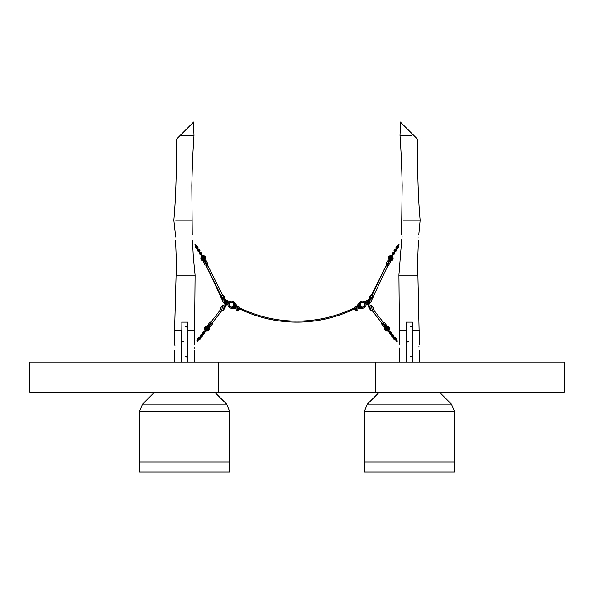 <?xml version="1.0" encoding="UTF-8"?>
<svg xmlns="http://www.w3.org/2000/svg" width="594" height="594" viewBox="0 0 594 594"><rect width="100%" height="100%" fill="white"/><g stroke="black" fill="none" stroke-linecap="round" stroke-linejoin="round"><path stroke-width="0.89" d="M226.626 404.128L229.551 411.189L229.551 462.013L139.62 462.013L229.551 462.013L229.551 472.007L139.62 472.007L139.62 411.189L142.545 404.128L226.626 404.128L214.56 392.062M154.603 392.062L142.545 404.128M451.455 404.128L454.38 411.189L454.38 462.013L364.449 462.013L454.38 462.013L454.38 472.007L364.449 472.007L364.449 411.189L367.374 404.128L451.455 404.128L439.397 392.062M379.44 392.062L367.374 404.128M175.052 347.096C174.547 350.965 174.547 350.965 175.052 347.096C174.547 350.965 174.547 350.965 175.052 347.096C174.547 343.228 174.547 343.228 175.052 347.096M175.846 237.177C175.074 233.605 175.074 233.605 175.846 237.177C175.572 240.763 175.572 240.763 175.846 237.177C175.572 240.763 175.572 240.763 175.846 237.177L175.557 235.521M194.119 347.096C194.617 350.965 194.617 350.965 194.119 347.096C194.617 343.228 194.617 343.228 194.119 347.096L194.127 347.572M194.186 348.24L194.134 347.683M191.869 237.177C192.471 240.763 192.471 240.763 191.869 237.177C192.315 233.598 192.315 233.598 191.869 237.177M176.106 275.148L195.077 275.148L193.325 257.276L192.411 239.954M175.557 239.954L176.21 257.276L176.091 275.148L174.591 330.108L181.586 330.108L181.586 362.088L181.883 322.416L181.883 362.088M195.077 275.148L194.58 330.108L187.585 330.108L187.585 322.119L181.586 322.119M193.317 122.29L176.106 139.508L180.353 135.254L193.911 135.254M175.675 220.196L192.315 220.196M192.226 234.615L191.81 185.373L192.478 159.89L193.971 135.254L193.377 121.993M174.985 345.946L174.911 345.433M174.822 344.973L174.591 330.108M176.106 139.508C176.715 153.163 176.463 192.07 173.842 220.196L175.505 235.358M187.585 322.119L181.883 322.119M187.585 330.108L187.585 362.088M186.509 356.593A0.423 0.423 0 0 1 186.085 357.016A0.423 0.423 0 0 1 185.655 356.593A0.423 0.423 0 0 1 186.085 356.162A0.423 0.423 0 0 1 186.509 356.593M183.509 341.602A0.423 0.423 0 0 1 183.086 342.025A0.423 0.423 0 0 1 182.662 341.602A0.423 0.423 0 0 1 183.086 341.179A0.423 0.423 0 0 1 183.509 341.602M186.509 326.611A0.423 0.423 0 0 1 186.085 327.042A0.423 0.423 0 0 1 185.655 326.611A0.423 0.423 0 0 1 186.085 326.188A0.423 0.423 0 0 1 186.509 326.611M411.338 356.593A0.423 0.423 0 0 1 410.914 357.016A0.423 0.423 0 0 1 410.491 356.593A0.423 0.423 0 0 1 410.914 356.162A0.423 0.423 0 0 1 411.338 356.593M408.345 341.602A0.423 0.423 0 0 1 407.915 342.025A0.423 0.423 0 0 1 407.491 341.602A0.423 0.423 0 0 1 407.915 341.179A0.423 0.423 0 0 1 408.345 341.602M411.338 326.611A0.423 0.423 0 0 1 410.914 327.042A0.423 0.423 0 0 1 410.491 326.611A0.423 0.423 0 0 1 410.914 326.188A0.423 0.423 0 0 1 411.338 326.611M412.414 362.088L412.414 322.119L406.415 322.119L406.719 362.088M412.117 322.119L406.719 322.119M418.948 347.096C419.453 350.965 419.453 350.965 418.948 347.096C419.453 343.228 419.453 343.228 418.948 347.096L418.963 346.629M418.154 237.177C418.428 240.763 418.428 240.763 418.154 237.177C418.926 233.605 418.926 233.605 418.154 237.177M399.814 348.247L399.74 348.767M399.651 349.22L399.42 362.088M399.881 347.096C399.383 350.965 399.383 350.965 399.881 347.096C399.383 343.228 399.383 343.228 399.881 347.096C399.383 343.228 399.383 343.228 399.881 347.096M402.131 237.177C401.529 240.763 401.529 240.763 402.131 237.177C401.529 240.763 401.529 240.763 402.131 237.177C401.685 233.598 401.685 233.598 402.131 237.177L401.997 235.551M401.744 239.493L398.923 275.148L417.909 275.148L419.409 344.097M398.945 275.148L399.42 330.108L406.415 330.108L406.415 362.088M401.752 220.196L402.19 185.373L401.522 159.89L400.029 135.254L412.021 135.254M403.504 220.196L420.158 220.196L418.829 234.407M411.813 135.254L411.055 135.254M410.669 135.254L410.031 135.254M409.489 135.254L409.006 135.254M408.457 135.254L407.989 135.254M406.385 135.254L405.917 135.254M405.167 135.254L402.39 135.254M401.774 234.615L401.96 235.358M412.414 330.108L419.409 330.108M419.015 345.96L418.963 346.517M420.158 220.196C417.537 192.07 417.285 153.163 417.894 139.508L400.653 122.267M403.898 125.505L404.462 126.077M406.415 322.119L406.415 330.108M375.438 362.088L29.7 362.088L29.7 392.062L564.3 392.062L564.3 362.088L375.438 362.088L375.438 392.062M228.98 304.098L229.395 303.133L228.98 304.098M228.928 304.633A2.621 2.621 0 0 1 233.62 303.022L236.063 306.17A8.992 8.992 0 0 0 239.612 308.925L239.219 309.838L236.375 308.977A8.992 8.992 0 0 0 234.779 308.642L231.029 308.212A3.623 3.623 0 0 1 230.375 301.203A3.623 3.623 0 0 1 234.415 302.413L236.694 305.353A8.992 8.992 0 0 0 240.258 308.108A130.286 130.286 0 0 0 353.742 308.108A8.992 8.992 0 0 0 357.306 305.353L359.585 302.413A3.623 3.623 0 0 1 365.577 302.806A3.623 3.623 0 0 1 362.971 308.212L359.222 308.642A8.992 8.992 0 0 0 357.625 308.977L354.781 309.838L354.388 308.932A8.992 8.992 0 0 0 357.937 306.17L360.38 303.022A2.621 2.621 0 0 1 364.738 303.341A2.621 2.621 0 0 1 362.748 307.239L359.043 307.662A8.992 8.992 0 0 0 357.447 307.989L354.388 308.932A131.371 131.371 0 0 1 239.612 308.925L236.553 307.989A8.992 8.992 0 0 0 234.957 307.662L231.252 307.239A2.621 2.621 0 0 1 228.928 304.633M238.528 308.368L237.838 307.9L238.528 308.368M238.84 307.343L238.454 307.076M234.511 306.407L234.764 306.014L233.91 306.148L234.029 305.695L233.449 306.534L234.236 304.7L234.029 305.695L234.459 304.878L235.061 305.138L234.764 306.014L235.038 305.375M232.536 302.339A2.495 2.495 0 0 0 229.254 303.645A2.495 2.495 0 0 0 230.561 306.927A2.495 2.495 0 0 0 233.843 305.62A2.495 2.495 0 0 0 232.536 302.339M225.542 301.217L226.7 301.18L227.405 302.235L227.725 301.834L226.886 303.779L227.725 304.343L228.712 302.049L227.725 301.834L228.282 301.938M226.96 303.267L227.346 304.106L226.886 303.779L227.346 304.106L226.886 303.779L227.725 301.834M235.291 305.42L234.697 306.801A0.75 0.75 0 0 0 235.677 306.407A0.75 0.75 0 0 0 235.291 305.42L234.452 306.727M234.333 306.831L233.709 306.43M234.875 305.561L234.274 305.301M237.927 310.268L238.439 309.868L237.548 310.217L238.283 310.38L237.548 310.231L236.85 309.942L237.006 309.437L238.944 309.756M202.227 256.155L202.064 255.13L203.616 257.648A0.646 0.646 0 0 1 203.868 258.65L203.876 258.657A0.661 0.661 0 0 1 203.801 258.739L203.942 259.103A1.032 1.032 0 0 0 203.348 257.209M202.606 257.536A1.032 1.032 0 0 0 203.69 259.229L203.534 258.88A0.646 0.646 0 0 1 202.821 257.885L203.556 258.316L203.69 257.766L203.141 257.633L203.007 258.182L201.388 255.546L202.198 256.868M201.826 256.259A2.51 2.51 0 0 0 202.049 260.38L202.472 259.682L201.849 258.999L202.606 256.734L204.871 257.492L204.848 260.573L203.942 259.103M203.69 259.229L204.314 260.84L202.472 259.682M203.423 260.269L203.512 259.845L203.423 260.269M204.73 259.63L204.73 259.229L204.73 259.63M202.977 260.024L202.851 259.942A2.688 2.688 0 0 1 202.443 259.734A1.752 1.752 0 0 1 202.227 256.912M202.94 256.549A1.752 1.752 0 0 1 205.101 258.42A1.752 1.752 0 0 0 204.923 257.469A1.752 1.752 0 0 1 205.101 258.42A2.688 2.688 0 0 1 205.019 258.865L205.004 259.014M204.098 259.845L203.645 258.821L203.861 259.608A1.448 1.448 0 0 1 202.383 257.172M205.019 258.865L205.019 258.865A2.688 2.688 0 0 0 205.101 258.42A2.688 2.688 0 0 1 205.019 258.865L205.019 258.865A2.688 2.688 0 0 0 205.101 258.42L205.041 258.412M202.049 260.38L204.225 261.761M206.942 264.538L205.427 261.494L204.715 261.85L206.096 264.62L207.885 263.736L206.229 264.894L205.019 265.154L203.638 262.385L206.103 260.825L207.885 263.736L207.447 264.657M205.866 265.072L207.143 266.32M205.665 261.041L205.858 258.435A2.51 2.51 0 0 0 202.532 255.88M204.173 259.519L204.121 260.209M204.084 260.699L204.046 261.204M205.168 261.286L204.418 261.234M226.099 300.126L224.569 298.611L224.948 299.569A1.448 0.75 -140.1 0 1 225.869 300.081M224.116 298.544L223.901 299.621L224.183 298.552L224.784 299.955A1.032 0.535 39.9 0 0 224.435 300.467A1.032 0.535 39.9 0 0 224.473 300.564M223.96 299.792L223.945 299.562A2.688 1.388 -140.1 0 0 223.871 299.807L225.987 301.886L226.626 300.824M225.416 300.185A1.032 0.535 39.9 0 0 224.992 299.992L224.948 299.569M222.772 301.203L222.913 301.841A1.685 0.869 39.9 0 0 224.903 303.311A1.752 0.898 39.9 0 1 222.899 301.797A1.752 0.898 39.9 0 1 222.795 301.537M223.879 299.569L223.901 299.621A2.688 1.388 39.9 0 0 223.834 299.859A1.752 0.898 39.9 0 0 223.975 300.519A1.752 0.898 39.9 0 0 225.319 301.819A1.752 0.898 39.9 0 0 226.626 301.841A1.752 0.898 39.9 0 0 226.648 301.811M223.812 300A0.802 0.646 6.3 0 0 222.55 300.423L222.772 301.492L225.282 303.393A0.802 0.52 -81.2 0 0 225.809 302.019A0.802 0.52 -81.2 0 1 225.282 303.393L226.039 303.356M207.425 264.605L222.535 295.032M221.087 295.723L205.999 265.34L220.649 296.339M355.056 309.756L357.35 309.058M357.113 310.254L355.917 310.617A0.624 0.624 0 0 0 356.697 311.033A0.624 0.624 0 0 0 357.113 310.254L356.638 309.541L355.917 309.764L355.843 310.402L357.15 309.942L356.638 309.541M355.91 310.38L355.917 309.764M356.073 310.268L356.794 310.053M354.967 307.165L355.724 306.935M355.101 306.712L355.62 306.549M359.578 304.781L360.551 306.534L359.578 304.781M359.303 306.801L358.709 305.42A0.75 0.75 0 0 0 358.323 306.407A0.75 0.75 0 0 0 359.303 306.801L360.09 306.148L359.726 305.301L358.962 305.375L359.667 306.831L360.268 306.571L360.09 306.148M358.962 305.375L359.541 304.878L359.726 305.301M359.125 305.561L359.489 306.407M366.632 302.287L367.114 303.779L366.602 304.18L367.04 303.267M368.993 301.819C368.057 300.653 367.263 300.794 366.595 302.235L365.288 302.049L366.275 304.343L368.146 304.588M369.438 300.661L367.389 300.111L366.223 300.75L365.629 301.923L366.275 301.834L367.114 303.779M358.709 305.42L359.548 306.727M361.464 302.339A2.495 2.495 0 0 1 364.746 303.645A2.495 2.495 0 0 1 363.439 306.927A2.495 2.495 0 0 1 360.157 305.62A2.495 2.495 0 0 1 361.464 302.339M367.901 300.126L369.49 298.604L369.008 299.992A1.032 0.535 -39.9 0 0 368.584 300.185M386.716 264.367L371.465 295.032L370.663 295.233L369.513 297.542L370.114 297.453L371.257 295.144A1.195 0.668 -153.6 0 1 372.817 295.79L371.673 298.099L372 298.492L373.143 296.191L372.705 295.604A0.898 0.497 26.4 0 0 371.532 295.114L373.143 296.191A1.195 0.668 -153.6 0 1 373.322 296.859A1.195 0.668 -153.6 0 1 373.284 296.933M386.857 266.32L388.134 265.072L388.58 265.295L386.115 263.736L387.496 260.959L386.115 263.736L387.904 264.62L389.285 261.85L388.573 261.494L387.058 264.538M369.268 300.727L369.008 299.992M369.527 300.564A1.032 0.535 -39.9 0 0 369.565 300.467A1.032 0.535 -39.9 0 0 369.216 299.955L369.483 300.735M369.216 299.955L369.884 298.544L369.906 300.43L368.013 301.886L367.374 300.824M367.352 301.811A1.752 0.898 -39.9 0 0 367.374 301.841A1.752 0.898 -39.9 0 0 368.681 301.819A1.752 0.898 -39.9 0 0 370.025 300.519A1.752 0.898 -39.9 0 0 370.166 299.859L370.129 299.807A2.688 1.388 -39.9 0 0 370.055 299.562L369.884 298.544M369.49 298.604L369.646 299.903M371.228 301.203L371.087 301.841L368.451 303.118M370.121 299.569L370.099 299.621A2.688 1.388 140.1 0 1 370.166 299.859L370.032 300.549A1.685 0.869 140.1 0 1 368.02 302.027M367.961 303.356L368.718 303.393A0.802 0.52 -98.8 0 1 368.191 302.019A0.802 0.52 -98.8 0 0 368.718 303.393L371.228 301.492L371.443 300.378A0.802 0.653 171.7 0 0 370.188 299.977M390.199 258.739L390.199 258.739A0.661 0.661 0 0 1 390.124 258.657A0.646 0.646 0 0 0 390.132 258.65L390.124 258.657A0.646 0.646 0 0 1 390.384 257.648L390.444 258.316L390.993 258.182L390.859 257.633A0.646 0.646 0 0 0 390.473 257.618M391.617 257.172A1.448 1.448 0 0 1 390.139 259.608L390.466 258.873A0.646 0.646 0 0 0 391.179 257.885L392.166 256.155M390.236 258.776L389.857 259.467A1.448 1.448 0 0 1 390.897 256.816M390.139 259.608L389.612 260.803L392.151 258.999A1.685 1.685 0 0 0 391.743 256.964M389.048 258.917L389.129 257.492A1.685 1.685 0 0 1 391.03 256.601M389.226 260.61L389.857 259.467M389.077 257.469A1.752 1.752 0 0 1 391.06 256.549A1.752 1.752 0 0 0 388.899 258.42A2.688 2.688 0 0 0 388.981 258.865M391.773 256.912A1.752 1.752 0 0 1 392.203 259.021A1.752 1.752 0 0 0 391.773 256.912M389.619 260.811L391.149 259.942A2.688 2.688 0 0 0 391.557 259.734A1.752 1.752 0 0 0 392.203 259.021A1.752 1.752 0 0 1 391.557 259.734L391.951 260.38A2.51 2.51 0 0 0 392.174 256.259M389.902 259.845L390.31 259.229A1.032 1.032 0 0 0 391.394 257.536M391.951 260.38L389.775 261.761L390.362 262.385L388.58 265.295M388.899 258.375L388.142 258.435A2.51 2.51 0 0 1 391.468 255.88M388.142 258.435L388.335 261.041M389.582 261.234L388.832 261.286M388.342 261.048L389.775 261.761M364.619 303.155L364.501 303.2A2.495 2.495 0 0 0 360.001 305.116L359.957 305.16M234.043 305.16L233.991 305.138A2.495 2.495 0 0 0 233.858 303.675A2.495 2.495 0 0 1 232.506 306.935A2.495 2.495 0 0 1 229.239 305.583A2.495 2.495 0 0 0 233.598 306.059L233.642 306.073M229.239 305.583A2.495 2.495 0 0 1 230.591 302.324A2.495 2.495 0 0 1 233.858 303.675M360.142 305.583A2.495 2.495 0 0 1 361.494 302.324A2.495 2.495 0 0 1 364.761 303.675A2.495 2.495 0 0 1 363.409 306.935A2.495 2.495 0 0 1 360.142 305.583M238.357 307.001L239.196 307.217A0.743 0.743 0 0 0 238.974 306.734L238.899 306.712M238.276 306.935L239.196 307.217M238.38 306.549L238.974 306.734M236.65 309.058L238.083 309.764M238.083 310.617L236.887 310.254A0.624 0.624 0 0 0 237.303 311.033A0.624 0.624 0 0 0 238.083 310.617L238.283 310.38M237.206 310.053L237.362 309.541M356.987 310.053L355.717 310.38M200.096 252.108A1.047 1.047 148.5 0 1 201.262 252.569L199.814 252.227L199.473 253.668A1.047 1.047 148.5 0 1 199.584 252.42M201.002 254.923A1.047 1.047 148.5 0 1 199.94 254.44L199.473 253.668L199.985 253.356A0.446 0.446 148.5 0 1 199.933 252.992M200.445 252.68A0.446 0.446 148.5 0 1 200.75 252.888L200.935 253.185M199.643 252.509L200.445 253.252L200.133 252.74L200.445 253.252L200.133 252.74L201.262 252.569L201.73 253.341A1.047 1.047 148.5 0 1 201.685 254.507M198.158 248.953A1.047 1.047 148.5 0 1 199.324 249.421L199.799 250.185A1.047 1.047 148.5 0 1 199.681 251.433L200.148 252.198L199.636 252.509L200.148 252.198L200.542 252.836L200.445 253.252L200.133 252.74L200.163 253.66M199.287 250.794L199.681 251.433L199.168 251.745L198.879 250.69L199.287 250.794L198.775 251.106L199.287 250.794L199.681 251.433L199.168 251.745A1.047 1.047 148.5 0 1 198.01 251.284L198.522 250.972A0.446 0.446 148.5 0 0 198.819 251.18M197.238 248.589L198.507 250.096L198.218 249.049L197.705 249.361L198.218 249.049L197.743 248.277L197.238 248.589L196.844 247.958L197.357 247.639L196.844 247.958L197.357 247.639L197.743 248.277L197.238 248.589A1.047 1.047 148.5 0 1 196.072 248.136L196.584 247.824A0.446 0.446 148.5 0 0 196.889 248.025M195.322 244.906L194.906 244.802L195.419 244.49L194.906 244.802L195.419 244.49L195.812 245.129L195.3 245.441L195.812 245.129L196.28 245.894L195.775 246.213L196.28 245.894L196.673 246.532L196.161 246.844L196.673 246.532L196.161 246.844L196.673 246.532L196.161 246.844L195.775 246.213L196.161 246.844M198.507 249.525A0.446 0.446 148.5 0 1 198.812 249.732L199.324 249.421L197.884 249.072L197.535 250.519A1.047 1.047 148.5 0 1 197.646 249.272M198.218 249.049L198.611 249.688L198.099 250L198.611 249.688L198.507 250.096L198.196 249.584L199.287 250.505L199.799 250.185L199.45 251.633L198.01 251.284L197.535 250.519L198.047 250.208A0.446 0.446 148.5 0 1 198.002 249.844M199.324 250.891A0.446 0.446 148.5 0 1 199.138 251.121L199.287 250.505A0.446 0.446 148.5 0 1 199.332 250.868M198.196 249.584L198.522 250.972L199.138 251.121L199.287 250.505M196.228 245.805A1.047 1.047 148.5 0 1 197.394 246.272L195.946 245.923L195.604 247.364A1.047 1.047 148.5 0 1 195.716 246.116M196.577 246.376A0.446 0.446 148.5 0 1 196.881 246.584L197.394 246.272L197.861 247.037L197.52 248.478L196.072 248.136L195.604 247.364L196.117 247.052A0.446 0.446 148.5 0 1 196.065 246.688M196.28 245.894L197.349 247.349L197.861 247.037A1.047 1.047 148.5 0 1 197.75 248.285M197.394 247.735A0.446 0.446 148.5 0 1 197.201 247.965L197.349 247.349A0.446 0.446 148.5 0 1 197.401 247.713M196.258 246.436L196.584 247.824L197.201 247.965L197.349 247.349M201.047 254.232L200.683 253.631L201.166 253.749L200.564 254.113M202.16 255.301L201.5 255.71M200.601 253.504A0.497 0.497 0 0 0 200.883 254.432L201.299 254.173A0.497 0.497 0 0 0 200.601 253.504A0.497 0.497 0 0 0 200.883 254.432L200.891 254.678A0.75 0.75 0 0 1 200.475 253.296A0.75 0.75 0 0 1 201.522 254.291A0.75 0.75 0 0 0 200.475 253.296M201.299 254.173L200.891 254.678M201.544 254.277L202.175 255.301L201.284 254.611L201.492 255.717L200.861 254.692M392.901 254.314A0.453 0.453 0 0 0 393.518 254.165A0.453 0.453 0 0 0 393.369 253.549A0.453 0.453 0 0 0 392.753 253.697A0.453 0.453 0 0 0 392.901 254.314M392.716 254.611L391.832 255.301L392.508 255.717L393.117 254.432A0.497 0.497 0 0 0 393.399 253.504A0.497 0.497 0 0 0 392.701 254.173L393.139 254.692M391.594 255.799L391.936 255.13M392.753 253.697A0.453 0.453 0 0 1 393.369 253.549A0.453 0.453 0 0 1 393.518 254.165A0.453 0.453 0 0 1 392.901 254.314A0.453 0.453 0 0 1 392.753 253.697M392.745 254.574L392.478 254.291A0.75 0.75 0 0 1 393.525 253.296A0.75 0.75 0 0 1 393.109 254.678L393.117 254.432M393.525 253.296A0.75 0.75 0 0 1 393.837 253.66L394.015 253.356A0.446 0.446 31.5 0 0 394.067 252.992M393.117 254.678A0.75 0.75 0 0 0 393.525 253.296A0.75 0.75 0 0 0 392.5 253.541M392.456 254.277L391.84 255.301M391.802 256.868L392.382 255.932M397.742 246.436L398.396 247.364L397.928 248.136A1.047 1.047 31.5 0 1 396.762 248.596L395.901 250L395.389 249.688L396.465 250.519L395.99 251.284A1.047 1.047 31.5 0 1 394.824 251.752L393.971 253.148L393.458 252.836L394.527 253.668A1.047 1.047 31.5 0 0 394.416 252.42M393.904 252.108A1.047 1.047 31.5 0 0 392.738 252.569L392.27 253.341A1.047 1.047 31.5 0 0 392.315 254.507M393.555 252.68A0.446 0.446 31.5 0 0 393.25 252.888L393.065 253.185M392.998 254.923A1.047 1.047 31.5 0 0 394.06 254.44L394.527 253.668L394.186 252.227L392.738 252.569L393.867 252.74L393.555 253.252L393.867 252.74M395.159 251.18L395.121 250.69L394.676 250.891A0.446 0.446 31.5 0 0 394.861 251.121L394.713 250.505A0.446 0.446 31.5 0 0 394.668 250.868M394.832 251.745L395.225 251.106L394.676 250.891M397.089 248.032L396.644 247.639L397.156 247.958L396.762 248.596L397.156 247.958L396.747 248.054M398.678 244.906L398.99 244.394M399.094 244.802L397.839 246.844L397.119 246.584L396.651 247.349A0.446 0.446 31.5 0 0 396.599 247.713M395.842 248.953A1.047 1.047 31.5 0 0 394.676 249.421L396.116 249.072L396.465 250.519A1.047 1.047 31.5 0 0 396.354 249.272M395.181 251.18A0.446 0.446 31.5 0 0 395.478 250.972L395.953 250.208A0.446 0.446 31.5 0 0 395.998 249.844M395.493 249.525A0.446 0.446 31.5 0 0 395.188 249.732L394.713 250.505L394.201 250.185A1.047 1.047 31.5 0 0 394.319 251.433L393.458 252.836M395.804 249.584L395.493 250.096L395.804 249.584L394.676 249.421L394.201 250.185L394.55 251.633L395.99 251.284L394.861 251.121L394.713 250.505M397.772 245.805A1.047 1.047 31.5 0 0 396.606 246.272L398.054 245.923L398.396 247.364A1.047 1.047 31.5 0 0 398.284 246.116M397.111 248.025A0.446 0.446 31.5 0 0 397.416 247.824L397.883 247.052A0.446 0.446 31.5 0 0 397.935 246.688M397.423 246.376A0.446 0.446 31.5 0 0 397.119 246.584L396.606 246.272L396.139 247.037A1.047 1.047 31.5 0 0 396.25 248.285M396.606 247.735A0.446 0.446 31.5 0 0 396.799 247.965L396.139 247.037L396.48 248.478L397.928 248.136L396.799 247.965L396.651 247.349M206.63 329.581A1.032 1.032 0 0 0 207.633 327.858L207.388 328.148A0.646 0.646 0 0 1 206.905 329.232L206.994 328.467L206.267 328.749A0.646 0.646 0 0 1 207.031 327.947L207.039 327.94A0.661 0.661 0 0 1 207.143 327.977L207.41 327.688A1.032 1.032 0 0 0 205.999 329.098M208.576 328.749L208.643 328.304A2.688 2.688 0 0 1 208.635 328.757A1.752 1.752 0 0 1 208.286 329.648A1.752 1.752 0 0 0 208.635 328.757L208.234 329.618L205.866 329.922L205.561 327.554L208.338 326.225L207.41 327.688M207.633 327.858L208.746 326.537L208.657 328.148M208.011 327.22L207.284 328.081L207.9 327.539A1.448 1.448 0 0 1 206.363 329.93M205.702 330.791A2.51 2.51 0 0 0 209.392 328.831L208.635 328.757A2.688 2.688 0 0 0 208.643 328.304L208.643 328.304A2.688 2.688 0 0 1 208.635 328.757A1.752 1.752 0 0 1 206.177 330.175M205.539 329.685A1.752 1.752 0 0 1 206.289 326.945A2.688 2.688 0 0 1 206.727 326.826L206.868 326.774M206.727 326.826L206.727 326.826A2.688 2.688 0 0 0 206.289 326.945L206.311 327.004M209.392 328.831L209.675 326.269M210.981 322.609L212.414 324.027L210.462 326.559L207.974 324.955L209.875 322.074L210.825 322.802L208.88 325.341L209.511 325.824L211.464 323.292L210.224 322.03L210.848 322.126M211.613 323.091L212.414 324.027L212.043 323.188M208.397 325.289L205.97 326.255A2.51 2.51 0 0 0 205.071 330.301M207.685 327.294L208.323 327.042M208.784 326.856L209.251 326.67M208.836 325.623L209.118 326.329M210.462 326.559L209.355 326.024M225.891 305.873L224.985 305.762L225.92 306.214L225.831 305.62L225.029 306.081L225.831 306.259M225.876 305.338L225.386 305.561M225 305.873L225.334 305.219L224.822 305.643M225.883 305.375L225.401 305.643M225.044 305.197L224.985 304.232M204.121 332.18A0.453 0.453 0 0 0 203.49 332.261A0.453 0.453 0 0 0 203.564 332.892A0.453 0.453 0 0 0 204.195 332.811A0.453 0.453 0 0 0 204.121 332.18M204.329 331.905L205.286 331.318L204.67 330.836L204.329 331.905L204.655 330.828L203.913 332.046A0.497 0.497 0 0 0 203.534 332.93A0.497 0.497 0 0 0 204.306 332.343L203.913 332.046M204.195 332.811A0.453 0.453 0 0 1 203.564 332.892A0.453 0.453 0 0 1 203.49 332.261A0.453 0.453 0 0 1 204.121 332.18A0.453 0.453 0 0 1 204.195 332.811M204.722 332.053A1.047 1.047 37.7 0 1 204.64 333.219L204.091 333.932L203.831 333.286A0.75 0.75 0 0 1 203.386 333.13M204.306 332.343L204.536 332.246A0.75 0.75 0 0 1 204.433 332.996A0.75 0.75 0 0 0 204.536 332.254L204.536 332.246A0.75 0.75 0 0 1 203.386 333.13A0.75 0.75 0 0 1 203.95 331.794M206.118 330.257L205.168 331.482L207.061 329.031L206.504 329.098L206.43 328.541L205.041 330.435M204.559 332.269L205.279 331.311M205.479 329.767L204.811 330.635M197.951 339.664L198.827 339.018L196.941 340.971L197.416 341.335L196.941 340.971L197.416 341.335L198.886 339.441L198.411 339.07L199.094 339.412A0.446 0.446 37.7 0 1 198.767 339.582M200.133 337.815L199.681 338.409L199.205 338.045L201.091 336.093L200.133 337.815A1.047 1.047 37.7 0 1 200.119 339.063L199.933 337.592L198.455 337.786A1.047 1.047 37.7 0 1 199.666 337.444M197.884 339.746A1.047 1.047 37.7 0 1 197.906 338.498L198.455 337.786L198.931 338.149A0.446 0.446 37.7 0 1 199.257 337.979M199.733 338.342A0.446 0.446 37.7 0 1 199.643 338.699L199.562 338.068A0.446 0.446 37.7 0 1 199.725 338.32M200.119 339.063L199.643 338.699L200.119 339.063L199.569 339.775A1.047 1.047 37.7 0 1 198.359 340.117M198.292 339.219A0.446 0.446 37.7 0 1 198.381 338.862L199.562 338.068L199.094 339.412L199.569 339.775L198.099 339.968L197.906 338.498L198.463 339.493M201.99 335.417A0.446 0.446 37.7 0 1 201.908 335.773L202.383 336.145L202.19 334.674L200.72 334.86A1.047 1.047 37.7 0 1 201.93 334.519L202.398 334.897A1.047 1.047 37.7 0 1 202.383 336.145L201.826 336.857A1.047 1.047 37.7 0 1 200.624 337.192M200.148 336.82A1.047 1.047 37.7 0 1 200.171 335.573L200.72 334.86L201.195 335.224A0.446 0.446 37.7 0 1 201.522 335.053M202.383 336.145L201.826 335.142A0.446 0.446 37.7 0 1 201.99 335.395M200.557 336.293A0.446 0.446 37.7 0 1 200.646 335.937L201.826 335.142L201.351 336.486A0.446 0.446 37.7 0 1 201.032 336.664M204.64 333.219L204.455 331.749L202.985 331.935A1.047 1.047 37.7 0 1 204.091 331.563M202.413 333.902A1.047 1.047 37.7 0 1 202.428 332.647L202.621 334.118L204.091 333.932A1.047 1.047 37.7 0 1 202.881 334.266M202.472 333.813L202.933 333.219L203.408 333.59L202.398 334.897L201.923 334.526L202.472 333.813L202.948 334.184L202.472 333.813L202.933 333.219L203.616 333.561A0.446 0.446 37.7 0 1 203.297 333.739M202.821 333.368A0.446 0.446 37.7 0 1 202.903 333.011L203.118 332.737M203.222 332.12L202.428 332.647L202.985 333.642M199.681 338.409L199.205 338.045L199.681 338.409M202.398 334.897L201.522 335.543L201.923 334.526L201.463 335.12M368.109 305.873L368.889 306.207L368.146 306.103M368.889 306.207L368.176 306.266L368.919 306.326L369.015 305.762L368.896 306.341L368.562 305.91L369.015 305.754L368.124 305.94L368.607 305.561L368.169 306.259M368.399 305.004L368.651 305.301L368.124 305.338M368.599 305.643L368.117 305.375M369.015 304.232L368.956 305.197M369 305.873L368.614 305.561M368.777 306.2L368.198 306.281L368.777 306.2M383.093 322.097L383.093 322.097A0.802 0.601 -37.7 0 1 383.123 322.148A0.802 0.601 -37.7 0 0 383.093 322.097L373.24 309.363L373.47 308.412M387.882 330.257L388.832 331.482L386.939 329.031L387.006 328.467L387.734 328.749A0.646 0.646 0 0 0 386.969 327.947L386.976 327.947M386.857 327.977L386.352 327.346L386.857 327.977A0.661 0.661 0 0 1 386.961 327.94M387.637 329.93A1.448 1.448 0 0 1 386.1 327.539L386.612 328.155A0.646 0.646 0 0 0 387.095 329.232L387.57 328.541L389.464 330.992L388.521 329.767M386.1 327.539L385.254 326.537L385.766 329.618A1.685 1.685 0 0 0 387.785 330.13M388.001 329.098A1.032 1.032 0 0 0 386.59 327.688L385.603 326.277L387.273 326.826A2.688 2.688 0 0 1 387.711 326.945A2.688 2.688 0 0 0 387.273 326.826L388.439 327.554A1.685 1.685 0 0 1 388.424 329.64M388.461 329.685A1.752 1.752 0 0 0 388.491 327.517A1.752 1.752 0 0 1 388.461 329.685A1.752 1.752 0 0 0 387.711 326.945A1.752 1.752 0 0 1 388.491 327.517A1.752 1.752 0 0 0 387.711 326.945A2.688 2.688 0 0 0 387.273 326.826A2.688 2.688 0 0 1 387.711 326.945L387.689 327.004M387.823 330.175A1.752 1.752 0 0 1 385.714 329.648A1.752 1.752 0 0 0 387.823 330.175A1.752 1.752 0 0 1 385.365 328.757L384.608 328.831A2.51 2.51 0 0 0 388.298 330.791M385.409 328.237L385.246 326.544M385.424 328.749L385.365 328.757A2.688 2.688 0 0 1 385.358 328.304L385.358 328.304A2.688 2.688 0 0 0 385.365 328.757A1.752 1.752 0 0 0 385.714 329.648M385.989 327.22L386.367 327.858A1.032 1.032 0 0 0 387.37 329.581M384.608 328.831L384.325 326.269L383.538 326.559L381.638 323.671L384.125 322.074L386.07 324.606L383.887 326.603M381.638 323.671L381.957 323.188M387.748 326.96L388.031 326.255A2.51 2.51 0 0 1 388.929 330.301M388.031 326.255L385.603 325.289L386.026 324.955M384.882 326.329L385.164 325.623M384.125 322.074L382.536 323.292L384.489 325.824L385.12 325.341L383.019 322.609M389.946 332.261L390.369 332.811L389.946 332.261M388.721 331.311L389.345 330.828L390.05 331.794A0.75 0.75 0 0 1 390.614 333.13A0.75 0.75 0 0 1 389.464 332.246L389.464 332.254M388.832 331.482L388.565 330.479M390.087 332.046L389.694 332.343A0.497 0.497 0 0 0 390.466 332.93A0.497 0.497 0 0 0 390.087 332.046L389.694 332.343A0.497 0.497 0 0 0 390.466 332.93M389.909 331.563A1.047 1.047 -37.7 0 1 391.015 331.935L391.572 332.647L390.882 332.737A0.75 0.75 0 0 1 390.169 333.286A0.75 0.75 0 0 0 390.882 332.737A0.75 0.75 0 0 1 390.169 333.286L390.384 333.561A0.446 0.446 -37.7 0 0 390.704 333.739M390.436 332.321L389.879 332.751L390.436 332.321M389.441 332.269L388.714 331.318L389.671 331.905L389.345 330.828M390.614 333.13A0.75 0.75 0 0 0 390.748 332.076A0.75 0.75 0 0 1 390.614 333.13M395.114 339.441L397.007 341.387L395.589 339.07L395.114 339.441L395.619 338.862A0.446 0.446 -37.7 0 1 395.708 339.219M394.334 337.444A1.047 1.047 -37.7 0 1 395.545 337.786L394.074 337.592L393.881 339.063A1.047 1.047 -37.7 0 1 393.859 337.815L394.342 337.451L393.867 337.815L394.319 338.409L394.795 338.045L394.342 337.451L394.795 338.045M395.641 340.117A1.047 1.047 -37.7 0 1 394.431 339.775L393.881 339.063L394.357 338.699A0.446 0.446 -37.7 0 1 394.268 338.342M394.275 338.32A0.446 0.446 -37.7 0 1 394.438 338.068L395.619 338.862L396.094 338.498A1.047 1.047 -37.7 0 1 396.116 339.746M394.743 337.979A0.446 0.446 -37.7 0 1 395.069 338.149L395.545 337.786L396.094 338.498L395.908 339.968L394.431 339.775L394.906 339.412A0.446 0.446 -37.7 0 0 395.233 339.582M394.357 338.699L394.438 338.068L394.357 338.699L395.537 339.493M392.478 335.053A0.446 0.446 -37.7 0 1 392.805 335.224L393.28 334.86L391.81 334.667L391.617 336.145A1.047 1.047 -37.7 0 1 391.594 334.89L392.077 334.526A1.047 1.047 -37.7 0 1 393.28 334.86L393.829 335.573A1.047 1.047 -37.7 0 1 393.852 336.82M393.376 337.192A1.047 1.047 -37.7 0 1 392.174 336.857L391.617 336.145L392.092 335.773A0.446 0.446 -37.7 0 1 392.01 335.417M392.01 335.395A0.446 0.446 -37.7 0 1 392.174 335.142L393.354 335.937A0.446 0.446 -37.7 0 1 393.443 336.293M392.968 336.664A0.446 0.446 -37.7 0 1 392.649 336.486L392.174 335.142L392.092 335.773M391.015 331.935L389.545 331.749L389.36 333.219A1.047 1.047 -37.7 0 1 389.278 332.053M391.119 334.266A1.047 1.047 -37.7 0 1 389.909 333.932L391.379 334.118L391.572 332.647A1.047 1.047 -37.7 0 1 391.587 333.902M391.528 333.813L392.077 334.526L391.602 334.897L390.592 333.59L391.067 333.219L391.528 333.813L391.067 333.219L390.592 333.59L391.097 333.011A0.446 0.446 -37.7 0 1 391.179 333.368M389.597 333.034L389.909 333.932L391.067 333.219M394.319 338.409L392.857 336.516L393.829 335.573L393.644 337.043L392.174 336.857L393.332 336.145L393.785 336.739L392.909 336.093L393.273 336.568M392.537 335.12L392.077 334.526L392.478 335.543L392.062 335.484L392.537 335.12L392.062 335.484L391.602 334.897M229.551 411.189L139.62 411.189M454.38 411.189L364.449 411.189M187.281 362.088L187.281 322.119M412.117 362.088L412.414 322.416M218.562 362.088L218.562 392.062M203.103 256.816A1.448 1.448 0 0 1 204.143 259.467M204.514 257.009A1.685 1.685 0 0 1 204.871 257.492M204.143 261.672L204.804 260.595M205.858 258.435L205.101 258.375M205.019 265.154L206.229 264.894M204.581 261.583L203.779 261.984M206.504 260.959L205.294 261.226M207.885 263.736L207.744 264.137M224.94 297.973A1.195 0.668 -26.4 0 0 224.896 297.794L223.752 295.493A1.195 0.668 153.6 0 0 223.322 295.233L222.728 295.144L223.871 297.446L224.473 297.542L223.203 295.136L224.881 297.794A1.195 0.668 -26.4 0 1 224.718 298.448M223.752 295.493L223.062 295.196M220.827 296.206A0.898 0.497 -26.4 0 1 220.834 296.176L221.985 298.492L222.312 298.099L221.168 295.79L220.834 296.183A1.195 0.668 153.6 0 0 220.664 296.859L221.807 299.161A1.195 0.668 -26.4 0 0 222.223 299.421L222.661 299.473M225.267 301.752L225.683 301.514L224.48 300.586A1.032 0.535 39.9 0 0 225.653 301.507A1.032 0.535 39.9 0 0 225.675 301.507A1.032 0.535 39.9 0 0 226.114 301.061M226.559 301.128A1.448 0.75 -140.1 0 1 225.713 301.663A1.448 0.75 -140.1 0 1 224.272 300.46A1.448 0.75 -140.1 0 1 224.71 299.532M226.76 301.21A1.752 0.898 -140.1 0 1 226.67 301.789A1.752 0.898 -140.1 0 1 225.364 301.759A1.752 0.898 -140.1 0 1 224.02 300.46A1.752 0.898 -140.1 0 1 223.871 299.807L223.968 300.549A1.685 0.869 -140.1 0 0 225.98 302.027M224.398 303.096A1.752 0.898 -140.1 0 1 223.099 302.012M222.847 298.619A0.802 0.446 153.6 0 0 222.743 299.057M224.45 298.671L224.176 298.344A0.802 0.446 153.6 0 0 222.861 298.611M224.599 298.648A0.898 0.497 153.6 0 0 224.413 297.958L223.819 297.869A0.898 0.497 153.6 0 0 222.646 298.359L222.319 298.752A0.898 0.497 153.6 0 0 222.498 299.443L222.653 299.487M220.834 296.183L221.154 295.753M220.664 296.859L221.161 295.634L222.728 295.144A1.195 0.668 153.6 0 0 221.168 295.79L221.28 295.604A0.898 0.497 -26.4 0 1 222.453 295.114L223.203 295.136M224.413 297.958L224.473 297.542A1.195 0.668 -26.4 0 1 224.881 297.794L224.71 298.478M222.646 298.359L222.312 298.099A1.195 0.668 -26.4 0 1 223.871 297.446L223.819 297.869M222.646 299.562L221.807 299.161A1.195 0.668 -26.4 0 1 221.985 298.492L222.319 298.752M224.614 298.656L224.896 297.794M373.381 296.681A1.195 0.668 -153.6 0 1 373.336 296.859L372.193 299.161A1.195 0.668 26.4 0 1 371.911 299.383M372.104 299.279A1.195 0.668 26.4 0 0 372.193 299.161L373.322 296.859L373.166 296.027M367.886 301.061A1.032 0.535 -39.9 0 0 368.325 301.507A1.032 0.535 -39.9 0 0 368.347 301.507A1.032 0.535 -39.9 0 0 369.505 300.616L368.317 301.514L368.733 301.752M369.29 299.532A1.448 0.75 140.1 0 1 369.728 300.46A1.448 0.75 140.1 0 1 368.287 301.663A1.448 0.75 140.1 0 1 367.441 301.128M368.132 300.081A1.448 0.75 140.1 0 1 369.052 299.569M370.04 299.792L370.129 299.807A1.752 0.898 140.1 0 1 369.98 300.46A1.752 0.898 140.1 0 1 368.636 301.759A1.752 0.898 140.1 0 1 367.33 301.789A1.752 0.898 140.1 0 1 367.241 301.21M371.205 301.537A1.752 0.898 -39.9 0 1 371.102 301.797A1.752 0.898 -39.9 0 1 369.089 303.311A1.685 0.869 -39.9 0 0 371.087 301.841L371.25 301.158M370.901 302.012A1.752 0.898 140.1 0 1 369.602 303.096M371.124 298.611A0.802 0.446 -153.6 0 0 369.81 298.351L369.795 298.381M371.109 298.693A0.802 0.653 171.7 0 0 369.936 298.611M372.178 299.168L372.193 299.161A1.195 0.668 26.4 0 0 372 298.492L371.339 298.359A0.898 0.497 -153.6 0 0 370.166 297.869L369.572 297.965A0.898 0.497 -153.6 0 0 369.386 298.656L369.275 298.478M372.832 295.76L373.322 296.859M370.166 297.869L370.114 297.453A1.195 0.668 26.4 0 1 371.673 298.099L371.339 298.359M370.923 295.196L370.663 295.233A1.195 0.668 -153.6 0 0 370.248 295.493L369.104 297.794A1.195 0.668 26.4 0 1 369.513 297.542L369.572 297.965M369.268 298.455A1.195 0.668 26.4 0 1 369.104 297.794L369.342 298.708M390.652 257.209A1.032 1.032 0 0 0 390.058 259.103M389.196 260.595L389.857 261.672M387.771 264.894L388.981 265.154M233.583 303.786A2.198 2.198 0 0 0 230.71 302.598A2.198 2.198 0 0 0 229.522 305.472A2.198 2.198 0 0 0 232.388 306.66A2.198 2.198 0 0 0 233.583 303.786M364.478 303.786A2.198 2.198 0 0 0 361.612 302.598A2.198 2.198 0 0 0 360.417 305.472A2.198 2.198 0 0 0 363.29 306.66A2.198 2.198 0 0 0 364.478 303.786M201.381 254.781L200.2 254.277M201.388 254.781L201.477 253.497M392.523 253.497L392.612 254.781M393.8 254.277L392.619 254.781M205.732 329.447A1.448 1.448 0 0 1 207.648 327.346M205.279 328.088A1.685 1.685 0 0 1 205.561 327.554M205.509 327.517A1.752 1.752 0 0 1 206.289 326.945M209.63 326.373L208.375 326.255M205.97 326.255L206.252 326.96M207.974 324.955L208.724 325.534M225.854 304.588L226.403 304.663M224.903 304.388L224.673 304.002M224.057 305.888A1.752 1.314 -142.3 0 1 224.903 308.175A1.752 1.314 -142.3 0 1 223.025 308.345A1.752 1.314 -142.3 0 1 222.134 306.029A1.752 1.314 -142.3 0 1 224.012 305.858M224.049 305.917A1.448 1.091 37.7 0 0 223.233 307.974A1.448 1.091 37.7 0 0 224.049 305.917M224.072 305.806L222.134 306.029L220.768 307.803A1.752 1.314 37.7 0 0 221.659 310.12A1.752 1.314 37.7 0 0 223.53 309.942L224.903 308.175L224.072 305.806L224.903 308.175M204.433 332.996A0.75 0.75 0 0 0 204.536 332.254M200.171 335.573L200.72 336.568L201.826 336.857L200.356 337.043L200.171 335.573M200.668 336.145L200.727 336.568M369.988 305.858A1.752 1.314 142.3 0 1 371.866 306.029L373.232 307.803L372.401 310.165L370.47 309.942A1.752 1.314 -37.7 0 0 372.341 310.12A1.752 1.314 -37.7 0 0 373.232 307.803L371.866 306.029A1.752 1.314 142.3 0 1 370.975 308.345A1.752 1.314 142.3 0 1 369.097 308.175A1.752 1.314 142.3 0 1 369.943 305.888M369.327 304.002L369.097 304.388M367.597 304.663L368.146 305.464M370.767 307.974A1.448 1.091 -37.7 0 0 369.951 305.917A1.448 1.091 -37.7 0 0 370.767 307.974M386.352 327.346A1.448 1.448 0 0 1 388.268 329.447M387.199 326.863L384.37 326.373M383.538 326.559L384.325 326.269M385.276 325.534L386.07 324.606M382.388 323.091L381.586 324.027M389.567 332.996A0.75 0.75 0 0 1 389.464 332.246M396.584 341.335L396.636 340.911M395.545 337.786L395.069 338.149M393.28 334.86L392.805 335.224M390.592 333.59L391.015 333.642M174.591 350.096L174.591 362.088M194.58 330.108L194.58 344.097M194.58 350.096L194.58 362.088M401.715 234.407L401.67 220.196M417.909 275.148L417.79 257.276L418.443 239.954M419.409 350.096L419.409 362.088M400.029 135.254L400.623 121.993M399.42 330.108L399.42 344.097M226.529 304.529L227.398 304.18L225.854 305.464M225.854 304.536L224.02 302.999L224.614 303.942M224.658 300.631L227.042 300.245L228.371 301.923L227.398 300.438L226.047 300.067M226.099 303.556L225.586 303.423M225.549 303.118L223.032 302.071M223.136 302.22L224.02 302.999M222.728 298.841L222.542 300.579M223.968 300.549L226.626 301.841L226.648 300.831M222.891 301.834L222.75 301.158M226.693 302.94L226.767 301.173M222.119 299.458L222.557 300.378M224.487 298.968L223.953 297.891M354.818 307.254L354.804 307.217A0.743 0.743 0 0 1 355.026 306.734M356.296 308.338L356.162 307.9M368.146 304.536L369.119 304.165L371.109 301.834M367.901 303.527L368.414 303.423M366.602 304.18L367.471 304.529M369.386 303.942L369.98 302.999M367.953 300.067L366.602 300.438L365.629 301.923M367.01 302.183L367.04 301.722M386.553 264.657L372.141 295.159M388.016 265.31L373.307 296.436M372.186 298.804L371.228 301.492M367.352 300.831L367.374 301.841L370.032 300.549M367.233 301.173L367.307 302.94M369.527 298.648L369.921 298.262M370.248 295.493L371.376 295.047M237.704 308.338L237.838 307.9M199.168 251.745L200.029 253.148M200.148 252.198L200.542 252.836L200.133 252.74M197.705 249.361L198.099 250M197.743 248.277L197.357 247.639M195.775 246.213L194.906 244.802L195.419 244.49L195.812 245.129M390.31 257.766L391.119 256.445M392.612 255.546L392.486 254.997M395.225 251.106L394.81 251.203L395.121 250.69M394.319 251.433L394.713 250.794L394.319 251.433M397.059 247.542L395.389 249.688M396.257 248.277L396.644 247.639M398.225 246.213L397.839 246.844M398.188 245.129L397.327 246.532M224.888 305.331L225.43 305.049M226.596 303.044L226.693 303.437M225.854 306.103L225.111 306.207M220.53 308.383L220.76 309.363L210.907 322.097M212.169 323.077L222.022 310.343M226.18 302.68L226.7 303.556M225.883 305.836L225.802 305.175M226.032 303.237L225.891 304.44M223.53 309.942L221.599 310.165L220.768 307.803L222.134 306.029M197.876 340.741L197.416 341.335M197.364 340.911L196.941 340.971M199.658 337.451L199.205 338.045M367.404 303.044L367.307 303.437M369.052 304.499L369.32 303.809M369.097 308.175L369.928 305.806L369.097 308.175L370.47 309.942M368.109 304.44L367.968 303.237M367.82 302.68L367.634 304.811M371.866 306.029L369.928 305.806M381.831 323.077L371.978 310.343M396.599 340.377L397.059 340.971M392.857 336.516L393.332 336.145M393.785 336.739L394.342 337.451"/></g></svg>
